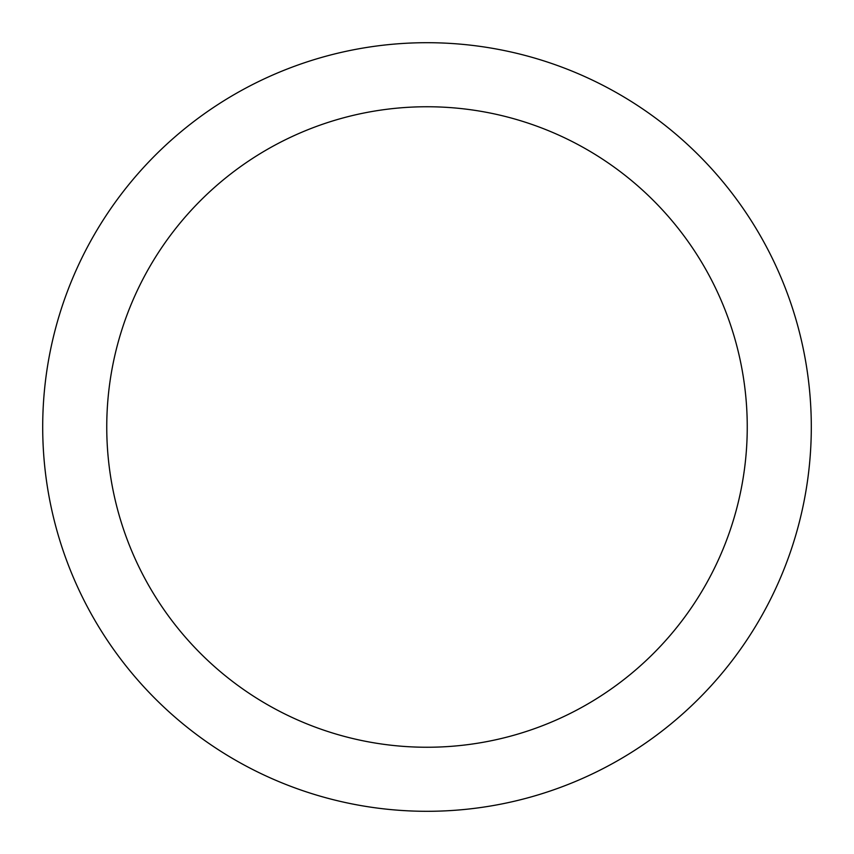 <?xml version="1.0" encoding="UTF-8"?>
<svg xmlns="http://www.w3.org/2000/svg" width="854" height="854" viewBox="0 0 854 854"><rect width="100%" height="100%" fill="white"/><g stroke="black" fill="none" stroke-linecap="round" stroke-linejoin="round"><path stroke-width="1.28" d="M811.3 427A384.3 384.3 0 0 1 427 811.3A384.3 384.3 0 0 1 42.7 427A384.3 384.3 0 0 1 427 42.7A384.3 384.3 0 0 1 811.3 427M747.25 427A320.25 320.25 0 0 0 427 106.75A320.25 320.25 0 0 0 106.75 427A320.25 320.25 0 0 0 427 747.25A320.25 320.25 0 0 0 747.25 427"/></g></svg>
